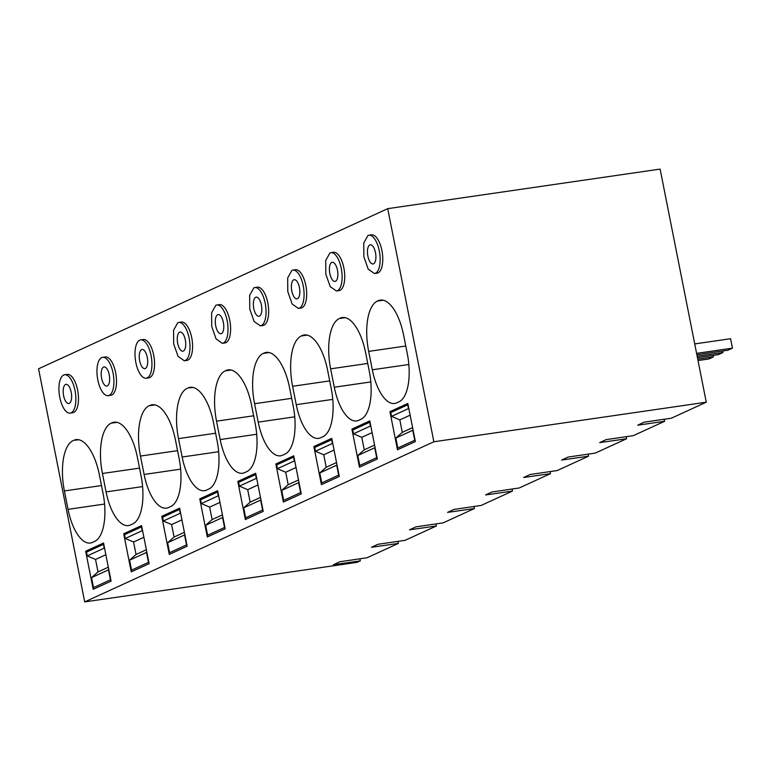 <?xml version="1.0" encoding="UTF-8"?>
<svg xmlns="http://www.w3.org/2000/svg" width="771" height="771" viewBox="0 0 771 771"><rect width="100%" height="100%" fill="white"/><g stroke="black" fill="none" stroke-linecap="round" stroke-linejoin="round"><path stroke-width="1.16" d="M387.717 208.662L433.871 441.764L706.265 402.202L660.111 169.1L387.717 208.662L38.55 368.798L84.704 601.9L357.108 562.338L360.317 560.864L359.912 558.802M706.265 402.202L671.377 418.2L644.18 422.18L637.733 425.178L664.602 421.313L633.348 435.644L606.141 439.624L599.703 442.621L626.572 438.757L595.308 453.088L568.102 457.068L561.664 460.065L588.533 456.201L557.269 470.532L530.072 474.522L523.634 477.509L550.494 473.645L519.24 487.976L492.033 491.965L485.595 494.953L512.464 491.088L481.2 505.419L454.003 509.409L447.565 512.397L474.425 508.532L443.171 522.863L415.964 526.853L409.526 529.841L436.396 525.976L405.132 540.307L377.925 544.297L371.487 547.285L398.356 543.42L367.102 557.751L339.895 561.741L333.457 564.729L360.317 560.864M433.871 441.764L84.704 601.9M664.602 421.313L664.197 419.251M626.572 438.757L626.158 436.694M588.533 456.201L588.128 454.138M550.494 473.645L550.089 471.582M512.464 491.088L512.06 489.026M474.425 508.532L474.02 506.47M436.396 525.976L435.981 523.914M398.356 543.42L397.952 541.358M374.465 273.551L377.077 273.165A19.362 8.086 -98.3 0 0 378.031 272.886A19.362 8.086 -98.3 0 0 382.117 251.683A19.362 8.086 -98.3 0 0 371.506 234.847L368.895 235.232A19.362 8.086 -98.3 0 0 367.94 235.512L363.748 243.038L363.864 256.714L368.22 269.137L374.465 273.551L375.419 273.262A19.362 8.086 -98.3 0 0 379.505 252.059A19.362 8.086 -98.3 0 0 368.895 235.232M407.31 353.744L403.667 335.346A43.562 18.205 -98.3 0 0 380.296 300.083A43.562 18.205 -98.3 0 0 378.147 300.729L377.385 301.075A43.562 18.205 -98.3 0 0 368.673 351.393L372.316 369.791A41.624 17.396 -98.3 0 0 394.656 403.484A41.624 17.396 -98.3 0 0 396.708 402.876L398.993 401.826A41.624 17.396 -98.3 0 0 407.31 353.744M397.489 449.763L415.367 441.571L407.82 403.464L389.943 411.666L397.489 449.763M199.766 498.885L207.312 536.982L225.19 528.79L217.644 490.693L199.766 498.885L203.91 498.288M187.208 388.295A43.562 18.205 -98.3 0 0 178.496 438.612L182.149 457.02A41.624 17.396 -98.3 0 0 204.479 490.703A41.624 17.396 -98.3 0 0 206.532 490.096L208.816 489.045A41.624 17.396 -98.3 0 0 217.133 440.964L213.49 422.566A43.562 18.205 -98.3 0 0 190.119 387.312A43.562 18.205 -98.3 0 0 187.97 387.948L193.078 387.447M161.737 516.329L169.283 554.426L187.151 546.234L179.614 508.137L161.737 516.329L165.881 515.732M149.931 405.392L149.169 405.739A43.562 18.205 -98.3 0 0 140.467 456.056L144.11 474.464A41.624 17.396 -98.3 0 0 166.449 508.147A41.624 17.396 -98.3 0 0 168.502 507.54L170.786 506.489A41.624 17.396 -98.3 0 0 179.103 458.408L175.46 440.01A43.562 18.205 -98.3 0 0 152.08 404.756A43.562 18.205 -98.3 0 0 149.931 405.392L154.325 404.756M146.249 378.214L148.861 377.829A19.362 8.086 -98.3 0 0 149.815 377.549A19.362 8.086 -98.3 0 0 153.901 356.347A19.362 8.086 -98.3 0 0 143.3 339.51L140.688 339.895A19.362 8.086 -98.3 0 0 139.734 340.175A19.362 8.086 -98.3 0 0 135.648 361.387A19.362 8.086 -98.3 0 0 146.249 378.214A19.362 8.086 -98.3 0 0 147.203 377.925A19.362 8.086 -98.3 0 0 151.289 356.722A19.362 8.086 -98.3 0 0 140.688 339.895M298.396 308.439L301.008 308.053A19.362 8.086 -98.3 0 0 301.962 307.774A19.362 8.086 -98.3 0 0 306.039 286.571A19.362 8.086 -98.3 0 0 295.438 269.734L292.826 270.12A19.362 8.086 -98.3 0 0 291.872 270.399L287.679 277.926L287.785 291.602L292.151 304.025L298.396 308.439L299.35 308.149A19.362 8.086 -98.3 0 0 303.427 286.947A19.362 8.086 -98.3 0 0 292.826 270.12M322.924 436.714A41.624 17.396 -98.3 0 0 331.241 388.632L327.598 370.234A43.562 18.205 -98.3 0 0 304.227 334.971A43.562 18.205 -98.3 0 0 302.078 335.616L301.316 335.963A43.562 18.205 -98.3 0 0 292.604 386.281L296.247 404.679A41.624 17.396 -98.3 0 0 318.587 438.371A41.624 17.396 -98.3 0 0 320.64 437.764L322.924 436.714M321.42 484.651L339.298 476.459L331.752 438.362L313.874 446.554L321.42 484.651M336.426 290.995L339.038 290.609A19.362 8.086 -98.3 0 0 339.992 290.33A19.362 8.086 -98.3 0 0 344.078 269.127A19.362 8.086 -98.3 0 0 333.477 252.29L330.865 252.676A19.362 8.086 -98.3 0 0 329.911 252.955L325.719 260.482L325.825 274.158L330.19 286.581L336.426 290.995L337.38 290.706A19.362 8.086 -98.3 0 0 341.466 269.503A19.362 8.086 -98.3 0 0 330.865 252.676M340.107 318.172L339.346 318.519A43.562 18.205 -98.3 0 0 330.643 368.837L334.286 387.235A41.624 17.396 -98.3 0 0 356.626 420.927A41.624 17.396 -98.3 0 0 358.679 420.32L360.953 419.27A41.624 17.396 -98.3 0 0 369.28 371.188L365.637 352.79A43.562 18.205 -98.3 0 0 342.257 317.527A43.562 18.205 -98.3 0 0 340.107 318.172L344.502 317.536M359.45 467.207L377.327 459.015L369.791 420.908L351.913 429.11L359.45 467.207M260.357 325.882L262.969 325.497A19.362 8.086 -98.3 0 0 263.923 325.217A19.362 8.086 -98.3 0 0 268.009 304.015A19.362 8.086 -98.3 0 0 257.408 287.178L254.796 287.564A19.362 8.086 -98.3 0 0 253.842 287.843L249.64 295.37L249.756 309.046L254.122 321.468L260.357 325.882L261.311 325.593A19.362 8.086 -98.3 0 0 265.397 304.391A19.362 8.086 -98.3 0 0 254.796 287.564M222.318 343.326L224.93 342.941A19.362 8.086 -98.3 0 0 225.884 342.661A19.362 8.086 -98.3 0 0 229.97 321.459A19.362 8.086 -98.3 0 0 219.369 304.622L216.757 305.008A19.362 8.086 -98.3 0 0 215.803 305.287L211.611 312.814L211.717 326.499L216.082 338.912L222.318 343.326L223.282 343.037A19.362 8.086 -98.3 0 0 227.358 321.835A19.362 8.086 -98.3 0 0 216.757 305.008M251.529 405.122A43.562 18.205 -98.3 0 0 228.149 369.868A43.562 18.205 -98.3 0 0 225.999 370.504L225.248 370.851A43.562 18.205 -98.3 0 0 216.535 421.168L220.178 439.576A41.624 17.396 -98.3 0 0 242.518 473.259A41.624 17.396 -98.3 0 0 244.571 472.652L246.855 471.601A41.624 17.396 -98.3 0 0 255.172 423.52L251.529 405.122M255.683 473.249L237.805 481.441L245.351 519.538L263.229 511.346L255.683 473.249M264.039 353.06L263.277 353.407A43.562 18.205 -98.3 0 0 254.575 403.725L258.218 422.132A41.624 17.396 -98.3 0 0 280.548 455.815A41.624 17.396 -98.3 0 0 282.6 455.208L284.885 454.158A41.624 17.396 -98.3 0 0 293.211 406.076L289.559 387.678A43.562 18.205 -98.3 0 0 266.188 352.414A43.562 18.205 -98.3 0 0 264.039 353.06L268.433 352.424M293.722 455.806L275.845 463.997L283.381 502.094L301.259 493.903L293.722 455.806M141.575 525.581L123.697 533.773L131.243 571.87L149.121 563.678L141.575 525.581M106.07 491.908A41.624 17.396 -98.3 0 0 128.41 525.591A41.624 17.396 -98.3 0 0 130.463 524.984L132.747 523.933A41.624 17.396 -98.3 0 0 141.064 475.852L137.421 457.454A43.562 18.205 -98.3 0 0 114.05 422.2A43.562 18.205 -98.3 0 0 111.901 422.836L111.14 423.183A43.562 18.205 -98.3 0 0 102.427 473.5L106.07 491.908L142.587 486.597M108.219 395.658L110.831 395.272A19.362 8.086 -98.3 0 0 111.785 394.993A19.362 8.086 -98.3 0 0 115.862 373.79A19.362 8.086 -98.3 0 0 105.261 356.963L102.649 357.339A19.362 8.086 -98.3 0 0 101.695 357.619A19.362 8.086 -98.3 0 0 97.618 378.831A19.362 8.086 -98.3 0 0 108.219 395.658A19.362 8.086 -98.3 0 0 109.174 395.369A19.362 8.086 -98.3 0 0 113.26 374.166A19.362 8.086 -98.3 0 0 102.649 357.339M184.288 360.77L186.9 360.385A19.362 8.086 -98.3 0 0 187.854 360.105A19.362 8.086 -98.3 0 0 191.94 338.903A19.362 8.086 -98.3 0 0 181.33 322.066L178.727 322.451A19.362 8.086 -98.3 0 0 177.764 322.731L173.571 330.258L173.687 343.943L178.043 356.356L184.288 360.77L185.242 360.481A19.362 8.086 -98.3 0 0 189.329 339.279A19.362 8.086 -98.3 0 0 178.727 322.451M70.18 413.102L72.792 412.716A19.362 8.086 -98.3 0 0 73.746 412.437A19.362 8.086 -98.3 0 0 77.832 391.234A19.362 8.086 -98.3 0 0 67.231 374.407L64.619 374.783A19.362 8.086 -98.3 0 0 63.665 375.063A19.362 8.086 -98.3 0 0 59.579 396.275A19.362 8.086 -98.3 0 0 70.18 413.102A19.362 8.086 -98.3 0 0 71.134 412.813A19.362 8.086 -98.3 0 0 75.221 391.61A19.362 8.086 -98.3 0 0 64.619 374.783M85.668 551.217L93.204 589.314L111.082 581.122L103.545 543.025L85.668 551.217L89.812 550.619M73.1 440.626A43.562 18.205 -98.3 0 0 64.398 490.944L68.041 509.352A41.624 17.396 -98.3 0 0 90.38 543.035A41.624 17.396 -98.3 0 0 92.433 542.427L94.708 541.377A41.624 17.396 -98.3 0 0 103.035 493.295L99.392 474.897A43.562 18.205 -98.3 0 0 76.011 439.643A43.562 18.205 -98.3 0 0 73.862 440.28L78.97 439.778M389.943 411.666L394.087 411.068M313.874 446.554L318.018 445.956M351.913 429.11L356.057 428.512M237.805 481.441L241.949 480.844M275.845 463.997L279.989 463.4M123.697 533.773L127.841 533.175M369.81 244.947A9.676 4.048 -98.3 0 0 367.767 255.558A9.676 4.048 -98.3 0 0 373.068 263.971A9.676 4.048 -98.3 0 0 373.55 263.827A9.676 4.048 -98.3 0 0 375.593 253.225A9.676 4.048 -98.3 0 0 370.292 244.812A9.676 4.048 -98.3 0 0 369.81 244.947M141.604 349.62A9.676 4.048 -98.3 0 0 139.561 360.221A9.676 4.048 -98.3 0 0 144.861 368.634A9.676 4.048 -98.3 0 0 145.343 368.49A9.676 4.048 -98.3 0 0 147.377 357.889A9.676 4.048 -98.3 0 0 142.076 349.475A9.676 4.048 -98.3 0 0 141.604 349.62M293.741 279.834A9.676 4.048 -98.3 0 0 291.698 290.445A9.676 4.048 -98.3 0 0 296.999 298.859A9.676 4.048 -98.3 0 0 297.481 298.714A9.676 4.048 -98.3 0 0 299.524 288.113A9.676 4.048 -98.3 0 0 294.223 279.7A9.676 4.048 -98.3 0 0 293.741 279.834M331.781 262.391A9.676 4.048 -98.3 0 0 329.737 273.001A9.676 4.048 -98.3 0 0 335.038 281.415A9.676 4.048 -98.3 0 0 335.51 281.27A9.676 4.048 -98.3 0 0 337.553 270.669A9.676 4.048 -98.3 0 0 332.253 262.256A9.676 4.048 -98.3 0 0 331.781 262.391M255.702 297.288A9.676 4.048 -98.3 0 0 253.669 307.889A9.676 4.048 -98.3 0 0 258.969 316.303A9.676 4.048 -98.3 0 0 259.441 316.158A9.676 4.048 -98.3 0 0 261.485 305.557A9.676 4.048 -98.3 0 0 256.184 297.143A9.676 4.048 -98.3 0 0 255.702 297.288M217.673 314.732A9.676 4.048 -98.3 0 0 215.629 325.333A9.676 4.048 -98.3 0 0 220.93 333.747A9.676 4.048 -98.3 0 0 221.412 333.602A9.676 4.048 -98.3 0 0 223.455 323.001A9.676 4.048 -98.3 0 0 218.145 314.587A9.676 4.048 -98.3 0 0 217.673 314.732M103.565 367.063A9.676 4.048 -98.3 0 0 101.521 377.665A9.676 4.048 -98.3 0 0 106.822 386.078A9.676 4.048 -98.3 0 0 107.304 385.934A9.676 4.048 -98.3 0 0 109.347 375.332A9.676 4.048 -98.3 0 0 104.046 366.919A9.676 4.048 -98.3 0 0 103.565 367.063M179.633 332.176A9.676 4.048 -98.3 0 0 177.59 342.777A9.676 4.048 -98.3 0 0 182.9 351.19A9.676 4.048 -98.3 0 0 183.373 351.046A9.676 4.048 -98.3 0 0 185.416 340.445A9.676 4.048 -98.3 0 0 180.115 332.031A9.676 4.048 -98.3 0 0 179.633 332.176M65.535 384.507A9.676 4.048 -98.3 0 0 63.492 395.109A9.676 4.048 -98.3 0 0 68.792 403.522A9.676 4.048 -98.3 0 0 69.265 403.378A9.676 4.048 -98.3 0 0 71.308 392.776A9.676 4.048 -98.3 0 0 66.007 384.363A9.676 4.048 -98.3 0 0 65.535 384.507M391.533 416.359L408.457 408.591L407.714 404.823L390.781 412.581L391.533 416.359L399.821 419.906L402.289 432.377L395.831 438.063L397.807 448.028L415.077 440.087M395.831 438.063L412.755 430.305L414.731 440.27M402.289 432.377L412.61 427.645M399.821 419.906L410.143 415.164M353.494 433.803L370.427 426.035L369.675 422.267L352.752 430.025L353.494 433.803L361.782 437.35L364.259 449.821L357.792 455.507L359.768 465.472L377.038 457.531M357.792 455.507L374.725 447.749L376.691 457.714M364.259 449.821L374.571 445.089M361.782 437.35L372.104 432.618M315.464 451.247L332.388 443.479L331.646 439.711L314.713 447.469L315.464 451.247L323.753 454.794L326.22 467.265L319.763 472.951L321.738 482.916L338.999 474.975M319.763 472.951L336.686 465.192L338.662 475.158M326.22 467.265L336.541 462.533M323.753 454.794L334.065 450.062M277.425 468.691L294.358 460.923L293.606 457.155L276.683 464.913L277.425 468.691L285.713 472.238L288.19 484.708L281.723 490.395L283.699 500.36L300.969 492.418M281.723 490.395L298.656 482.636L300.623 492.602M288.19 484.708L298.502 479.976M285.713 472.238L296.035 467.505M239.395 486.135L256.319 478.367L255.567 474.599L238.644 482.357L239.395 486.135L247.684 489.681L250.151 502.152L243.694 507.838L245.66 517.804L262.93 509.862M243.694 507.838L260.617 500.08L262.593 510.045M250.151 502.152L260.473 497.42M247.684 489.681L257.996 484.949M201.356 503.579L218.28 495.811L217.538 492.043L200.614 499.801L201.356 503.579L209.645 507.125L212.112 519.596L205.655 525.282L207.63 535.247L224.901 527.306M205.655 525.282L222.578 517.524L224.554 527.489M212.112 519.596L222.434 514.864M209.645 507.125L219.966 502.393M163.327 521.023L180.25 513.255L179.498 509.486L162.575 517.245L163.327 521.023L171.605 524.569L174.082 537.04L167.625 542.726L169.591 552.691L186.861 544.75M167.625 542.726L184.548 534.968L186.524 544.933M174.082 537.04L184.394 532.308M171.605 524.569L181.927 519.837M125.287 538.466L142.211 530.699L141.469 526.93L124.536 534.688L125.287 538.466L133.576 542.013L136.043 554.484L129.586 560.17L131.562 570.135L148.822 562.194M129.586 560.17L146.509 552.412L148.485 562.377M136.043 554.484L146.365 549.752M133.576 542.013L143.898 537.281M87.248 555.91L104.181 548.142L103.43 544.374L86.506 552.132L87.248 555.91L95.537 559.457L98.013 571.928L91.547 577.614L93.522 587.579L110.793 579.638M91.547 577.614L108.48 569.856L110.446 579.821M98.013 571.928L108.326 567.196M95.537 559.457L105.858 554.725M696.598 353.359L732.45 348.155L727.882 350.246L696.878 354.756M694.729 343.924L730.58 338.72L732.45 348.155M722.639 351.007L722.938 352.52L697.167 356.26M698.025 360.549L708.867 358.968L713.435 356.877L697.745 359.161M722.938 352.52L718.379 354.612L697.447 357.648M713.136 355.373L713.435 356.877M408.832 364.49L372.316 369.791M368.673 351.393L405.777 346.006M383.254 300.227L377.385 301.075M378.147 300.729L382.532 300.092M215.601 433.225L178.496 438.612M187.97 387.948L192.355 387.312M218.656 451.71L182.149 457.02M155.038 404.891L149.169 405.739M180.626 469.154L144.11 474.464M140.467 456.056L177.571 450.669M332.764 399.378L296.247 404.679M292.604 386.281L329.709 380.893M307.186 335.115L301.316 335.963M302.078 335.616L306.463 334.98M345.215 317.671L339.346 318.519M370.803 381.934L334.286 387.235M330.643 368.837L367.748 363.449M230.394 369.868L225.999 370.504M256.695 434.266L220.178 439.576M216.535 421.168L253.64 415.781M231.117 370.003L225.248 370.851M269.146 352.559L263.277 353.407M294.724 416.822L258.218 422.132M254.575 403.725L291.679 398.337M102.427 473.5L139.532 468.113M117.009 422.335L111.14 423.183M111.901 422.836L116.286 422.2M101.502 485.557L64.398 490.944M73.862 440.28L78.257 439.643M104.557 504.041L68.041 509.352"/></g></svg>
